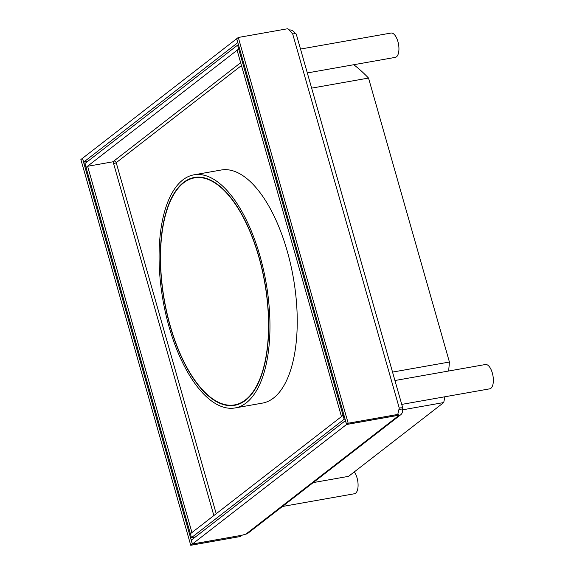 <?xml version="1.0" encoding="UTF-8"?>
<svg xmlns="http://www.w3.org/2000/svg" width="574" height="574" viewBox="0 0 574 574"><rect width="100%" height="100%" fill="white"/><g stroke="black" fill="none" stroke-linecap="round" stroke-linejoin="round"><path stroke-width="0.86" d="M245.866 534.129L398.543 415.719L396.103 415.727L346.524 424.502L192.419 544.009L242.006 535.241L245.866 534.129A6.178 5.396 52.2 0 0 247.99 533.196L400.674 414.787A6.178 5.396 52.2 0 0 402.338 408.946A6.178 1.256 164.1 0 0 402.826 408.214A6.178 1.256 164.1 0 0 399.26 408.064L397.768 414.442L396.182 415.669L346.603 424.437L236.718 38.702L238.303 37.475L287.883 28.7L292.69 33.959L399.26 408.064M397.954 413.646L398.543 415.719A6.178 5.396 52.2 0 0 400.674 414.787M192.419 544.009L191.314 540.134L345.419 420.62L346.524 424.502M398.557 411.056A2.059 1.801 52.2 0 0 398.786 410.094M237.837 42.62L83.639 162.148L87.592 161.452M83.639 162.148L82.541 158.273L236.639 38.759L237.744 42.634M289.016 29.934A6.178 5.396 -127.8 0 1 295.352 33.737M402.826 408.214L296.256 34.11A6.178 1.256 164.1 0 0 292.69 33.959M397.768 414.442L348.181 423.21L238.303 37.475M348.181 423.21L346.603 424.437M402.338 408.946L398.916 409.549M241.927 535.298L240.341 536.525L190.755 545.3L80.877 159.558L82.462 158.331L192.34 544.073L241.934 535.255M190.755 545.3L192.34 544.073M402.532 409.836L443.716 402.553L348.562 476.348L313.239 482.598M443.716 402.553A220.258 97.315 -100 0 0 444.893 396.77M448.617 371.026A220.258 97.315 -100 0 0 449.42 362.029L368.53 78.071A220.258 97.315 80 0 0 353.742 64.726M311.646 88.131L368.53 78.071M392.537 372.088L449.42 362.029M394.934 380.519L485.425 364.512A12.348 5.46 80 0 1 492.327 372.992A12.348 5.46 -100 0 1 489.73 388.835L401.743 404.405M354.294 471.9A12.348 5.46 80 0 1 357.05 477.905A12.348 5.46 -100 0 1 354.452 493.748L282.43 506.49M300.518 49.055L391.009 33.048A12.348 5.46 80 0 1 397.904 41.529A12.348 5.46 -100 0 1 395.307 57.371L307.32 72.941M84.909 163.533L237.586 45.131L238.691 49.005L86.014 167.414L84.909 163.533M238.504 44.966L237.586 45.131M87.621 166.281L86.035 167.508L190.346 533.669L191.924 532.442L87.621 166.281L113.078 161.775L113.602 163.619A2.059 0.416 164.1 0 0 116.213 162.686A2.059 1.801 -127.8 0 0 113.839 161.064L112.877 161.811M239.609 48.84L238.691 49.005M345.074 419.077L344.156 419.235L191.472 537.644L190.367 533.77L343.051 415.361L343.969 415.196M344.156 419.235L343.051 415.361M195.425 536.948L191.472 537.644M239.638 48.941L238.719 49.099L343.022 415.26L343.941 415.102M343.022 415.26L341.437 416.487L237.134 50.325L238.719 49.099M197.133 177.158A115.683 51.115 -100 0 0 195.662 177.66M235.821 404.684A115.683 51.115 -100 0 0 237.378 404.656M245.564 400.322A115.683 51.115 80 0 1 234.68 405.301A115.683 51.115 80 0 1 164.2 300.288A115.683 51.115 80 0 1 194.378 177.466A115.683 51.115 80 0 1 237.514 207.056A115.683 51.115 80 0 1 245.564 400.322M238.045 205.105A118.359 52.299 -100 0 0 193.912 174.833A118.359 52.299 -100 0 0 163.03 300.496A118.359 52.299 -100 0 0 235.146 407.935A118.359 52.299 -100 0 0 246.282 402.84A118.359 52.299 80 0 0 238.045 205.105M235.146 407.935L262.426 403.113A118.359 52.299 -100 0 0 273.554 398.019A118.359 52.299 80 0 0 265.324 200.283A118.359 52.299 -100 0 0 221.184 170.012L193.912 174.833M164.064 298.458A115.274 50.935 -100 0 0 234.608 404.9A115.274 50.935 -100 0 0 268.223 313.081A115.274 50.935 -100 0 0 223.064 189.434A115.274 50.935 -100 0 0 194.45 177.875A115.274 50.935 -100 0 0 164.064 298.458M234.608 404.9L238.246 404.254A115.274 50.935 -100 0 0 238.906 404.125M198.74 177.122A115.274 50.935 -100 0 0 198.087 177.23L194.45 177.875M113.839 161.064L240.664 62.717M241.467 65.544L116.213 162.686L216.211 513.73M113.602 163.619L213.851 515.552"/></g></svg>
